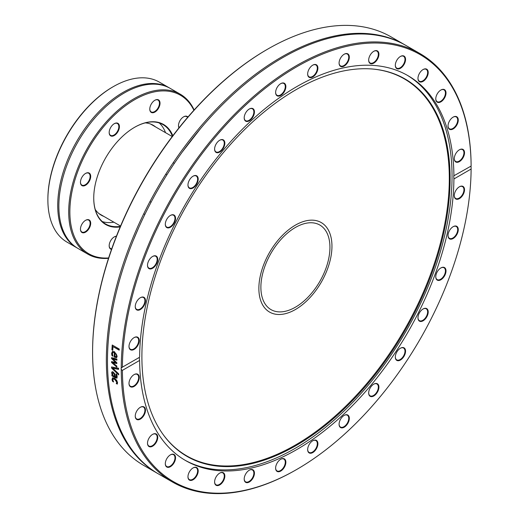 <?xml version="1.0" encoding="UTF-8"?>
<svg xmlns="http://www.w3.org/2000/svg" width="519" height="519" viewBox="0 0 519 519"><rect width="100%" height="100%" fill="white"/><g stroke="black" fill="none" stroke-linecap="round" stroke-linejoin="round"><path stroke-width="0.78" d="M258.871 288.428A51.679 29.836 -60 0 1 281.428 236.417A51.679 29.836 -60 0 1 321.255 222.573A51.679 29.836 -60 0 1 321.255 282.245A51.679 29.836 -60 0 1 269.575 312.081A51.679 29.836 -60 0 1 258.871 288.428M267.525 49.227L266.948 49.558A246.59 142.368 120 0 0 92.59 351.564L92.59 352.226A247.401 142.835 -60 0 1 267.525 49.227A247.401 142.835 -60 0 1 391.229 36.972L404.995 44.919A247.401 142.835 120 0 0 157.594 187.755A247.401 142.835 120 0 0 157.594 473.432A247.401 142.835 120 0 0 158.159 473.756M157.594 473.432L143.828 465.485A247.401 142.835 -60 0 1 92.59 352.226M405.553 45.244A247.401 142.835 120 0 0 404.995 44.919M121.245 369.489A2.439 1.421 59.5 0 1 121.128 368.704A2.439 1.421 59.5 0 1 121.245 368.055L122.4 367.173A246.59 142.368 -60 0 1 296.758 66.769A246.59 142.368 -60 0 1 471.116 165.846L471.122 166.061A2.439 1.395 -119.5 0 0 471.122 167.488L471.116 169.032A246.59 142.368 -60 0 1 296.764 469.442A246.59 142.368 -60 0 1 122.4 370.365L121.245 369.489A247.401 142.835 120 0 0 172.483 482.028A247.401 142.835 120 0 0 296.187 469.773L296.764 469.442M471.116 169.032L453.911 178.971L453.729 175.857L471.122 166.061A247.401 142.835 120 0 0 470.279 147.461A247.401 142.835 120 0 0 419.884 53.515A247.401 142.835 120 0 0 229.521 119.493A247.401 142.835 120 0 0 121.245 368.055M419.884 53.515L406.118 45.568A247.401 142.835 120 0 0 182.26 152.028A247.401 142.835 120 0 0 158.717 474.081L172.483 482.028M118.669 373.829A247.401 142.835 120 0 0 118.708 374.906A2333.119 1751.657 -161.5 0 1 111.611 368.107A247.401 142.835 -60 0 1 111.585 366.952A2333.119 849.986 -14.8 0 0 118.579 368.231A247.401 142.835 120 0 0 118.585 369.385A2469.674 923.054 165.3 0 1 112.785 368.243A2469.674 1840.361 17.9 0 0 118.669 373.829M112.753 350.338L111.922 349.858A247.401 142.835 -60 0 1 112.234 344.999L119.253 349.047A247.401 142.835 120 0 0 119.175 350.169L112.986 346.595A247.401 142.835 120 0 0 112.753 350.338M111.741 354.548L111.637 353.29L112.487 351.363L114.511 351.72L117.184 356.229L116.528 357.695L114.219 357.059A247.401 142.835 -60 0 1 114.394 352.751L112.967 352.492L112.415 353.724L112.973 356.164A247.401 142.835 120 0 0 112.973 356.222L112.007 355.664L111.741 354.548L112.636 351.305M116.827 366.077A247.401 142.835 120 0 0 116.827 367.108A4088.786 2870.141 -165.9 0 1 111.559 362.528A247.401 142.835 -60 0 1 111.559 361.574A2716.744 1004.609 -12.8 0 0 115.64 362.431A2738.744 1954.528 -161.2 0 1 111.598 358.59A247.401 142.835 -60 0 1 111.624 357.643A4024.229 1603.691 -9.7 0 0 116.931 359.103A247.401 142.835 120 0 0 116.898 360.18A4976.217 2083.409 171.2 0 1 112.798 358.921A2899.27 2056.239 18.2 0 0 116.853 362.729A247.401 142.835 120 0 0 116.84 363.579A2759.724 1028.859 167.2 0 1 112.746 362.71A5610.286 3836.896 11.9 0 0 116.827 366.077M116.872 378.072L115.51 377.903L111.909 375.827A247.401 142.835 -60 0 1 111.857 374.835L112.415 375.153L111.617 372.83L112.033 371.818L113.22 371.987L114.803 373.965L115.322 376.833L116.269 376.989L115.964 374.102A247.401 142.835 -60 0 1 115.958 374.043L116.866 374.569L117.177 376.522L116.781 378.143M115.776 376.749L116.554 376.807L116.191 377.066L116.684 375.879L116.25 373.92M112.247 380.492L112.033 379.46L112.571 377.89L114.589 378.325L116.691 380.265L117.541 382.639L117.275 384.118L116.275 383.541A247.401 142.835 -60 0 1 116.275 383.483L116.769 382.179L114.654 379.337L113.084 379.026L112.805 379.889L113.577 381.926A247.401 142.835 120 0 0 113.583 381.984L112.584 381.407L112.247 380.492L112.863 377.696M122.03 367.361L139.611 357.241A222.255 128.316 120 0 1 237.254 134.499A222.255 128.316 120 0 1 407.889 75.625A222.255 128.316 120 0 1 453.158 160.021A222.255 128.316 120 0 1 453.911 175.779M139.261 357.442L139.611 360.433L122.4 370.365M118.585 369.158A2472.931 925.169 165.4 0 1 113.077 368.075L112.785 368.243M118.689 374.439A2336.149 1753.513 -161.6 0 1 111.896 367.932A246.992 142.602 -60 0 1 111.877 367.011M112.772 350.04L112.214 349.715A246.992 142.602 -60 0 1 112.5 345.148M119.195 349.877L112.986 346.595M116.288 356.54L116.749 355.599L116.386 354.12L115.069 353.147A247.401 142.835 120 0 0 114.933 356.436L116.159 356.611M116.003 356.689L116.457 355.749L116.1 354.263L115.069 353.147M112.831 355.82L112.026 354.399M116.82 357.539L114.504 356.91A246.992 142.602 -60 0 1 114.68 352.609L113.116 352.433M116.84 363.358A2763.454 1031.182 167.2 0 1 113.038 362.547L112.746 362.71M116.905 359.939A4983.6 2087.729 171.2 0 1 113.084 358.759L112.798 358.921M115.64 362.431L115.925 362.268A2742.441 1956.675 -161.3 0 1 111.89 358.434A246.992 142.602 -60 0 1 111.903 357.721M116.827 366.693A4094.709 2873.625 -165.9 0 1 111.845 362.359A246.992 142.602 -60 0 1 111.845 361.639M112.454 373.661L113.155 375.581L114.615 376.424L114.316 374.53L113.317 373.057L112.662 372.94L112.454 373.661M112.824 372.895L113.609 372.882L114.602 374.348L114.615 376.424M117.164 377.884L115.802 377.715L112.195 375.639A246.992 142.602 -60 0 1 112.162 375.01M112.415 375.153L111.903 372.642L112.318 371.643M113.317 381.471L112.532 380.297M117.398 383.826L116.567 383.346L117.054 381.984L114.946 379.149L113.246 378.948M139.611 360.433A222.255 128.316 120 0 0 185.633 460.58A222.255 128.316 120 0 0 356.261 401.712A222.255 128.316 120 0 0 453.911 178.971M275.641 467.522A7.24 4.184 120 0 0 275.621 468.112A7.24 4.184 120 0 0 280.74 471.07A7.24 4.184 120 0 0 285.865 462.202A7.24 4.184 120 0 0 280.74 459.244A7.24 4.184 120 0 0 275.641 467.522M215.203 478.836A7.24 4.184 120 0 0 214.6 481.969A7.24 4.184 120 0 0 219.719 484.928A7.24 4.184 120 0 0 224.844 476.059A7.24 4.184 120 0 0 219.719 473.101A7.24 4.184 120 0 0 215.203 478.836M167.176 458.063A7.24 4.184 120 0 0 165.308 463.72A7.24 4.184 120 0 0 170.427 466.672A7.24 4.184 120 0 0 175.552 457.803A7.24 4.184 120 0 0 170.427 454.845A7.24 4.184 120 0 0 167.176 458.063M138.878 408.375A7.24 4.184 120 0 0 135.245 416.134A7.24 4.184 120 0 0 140.37 419.093A7.24 4.184 120 0 0 145.489 410.224A7.24 4.184 120 0 0 140.37 407.266A7.24 4.184 120 0 0 138.878 408.375M458.9 198.874A7.24 4.184 120 0 0 464.518 190.038A7.24 4.184 120 0 0 459.406 186.788A7.24 4.184 120 0 0 454.281 195.657A7.24 4.184 120 0 0 458.9 198.874M438.477 280.461A7.24 4.184 120 0 0 445.86 272.417A7.24 4.184 120 0 0 440.891 267.934A7.24 4.184 120 0 0 435.772 276.809A7.24 4.184 120 0 0 438.477 280.461M396.477 360.16A7.24 4.184 120 0 0 405.067 353.977A7.24 4.184 120 0 0 400.441 348.21A7.24 4.184 120 0 0 395.316 357.078A7.24 4.184 120 0 0 396.477 360.16M339.303 425.846A7.24 4.184 120 0 0 345.2 426.527A7.24 4.184 120 0 0 349.3 417.782A7.24 4.184 120 0 0 344.201 415.388A7.24 4.184 120 0 0 339.082 424.257A7.24 4.184 120 0 0 339.303 425.846M307.683 450.181A7.24 4.184 120 0 0 313.113 452.367A7.24 4.184 120 0 0 317.9 443.511A7.24 4.184 120 0 0 312.782 440.748A7.24 4.184 120 0 0 307.657 449.616A7.24 4.184 120 0 0 307.683 450.181M369.281 395.452A7.24 4.184 120 0 0 375.445 394.706A7.24 4.184 120 0 0 378.851 386.175A7.24 4.184 120 0 0 373.803 384.144A7.24 4.184 120 0 0 368.678 393.013A7.24 4.184 120 0 0 369.281 395.452M419.845 321.332A7.24 4.184 120 0 0 427.916 314.092A7.24 4.184 120 0 0 423.095 308.974A7.24 4.184 120 0 0 417.97 317.842A7.24 4.184 120 0 0 419.845 321.332M451.666 239.11A7.24 4.184 120 0 0 458.219 230.533A7.24 4.184 120 0 0 453.152 226.68A7.24 4.184 120 0 0 448.033 235.548A7.24 4.184 120 0 0 451.666 239.11M133.617 374.906A7.24 4.184 120 0 0 128.997 383.463A7.24 4.184 120 0 0 134.116 386.415A7.24 4.184 120 0 0 139.241 377.547A7.24 4.184 120 0 0 134.116 374.588A7.24 4.184 120 0 0 133.617 374.906M150.212 436.453A7.24 4.184 120 0 0 147.506 443.232A7.24 4.184 120 0 0 152.625 446.191A7.24 4.184 120 0 0 157.75 437.322A7.24 4.184 120 0 0 152.625 434.364A7.24 4.184 120 0 0 150.212 436.453M189.124 472.374A7.24 4.184 120 0 0 187.962 476.799A7.24 4.184 120 0 0 193.081 479.757A7.24 4.184 120 0 0 198.2 470.882A7.24 4.184 120 0 0 193.081 467.924A7.24 4.184 120 0 0 189.124 472.374M244.417 477.195A7.24 4.184 120 0 0 244.196 479.037A7.24 4.184 120 0 0 249.321 481.995A7.24 4.184 120 0 0 254.44 473.127A7.24 4.184 120 0 0 249.321 470.169A7.24 4.184 120 0 0 244.417 477.195M184.706 460.035A222.255 128.316 120 0 0 362.684 391.605A222.255 128.316 120 0 0 451.29 158.944A222.255 128.316 120 0 0 406.948 75.093M280.597 459.328A6.838 3.944 -60 0 1 283.874 459.068A6.838 3.944 -60 0 1 283.874 466.964A6.838 3.944 -60 0 1 277.036 470.915A6.838 3.944 -60 0 1 275.621 467.943M249.172 470.253A6.838 3.944 -60 0 1 252.448 469.993A6.838 3.944 -60 0 1 252.448 477.889A6.838 3.944 -60 0 1 245.61 481.833A6.838 3.944 -60 0 1 244.202 478.868M219.576 473.185A6.838 3.944 -60 0 1 222.852 472.926A6.838 3.944 -60 0 1 222.852 480.821A6.838 3.944 -60 0 1 216.014 484.765A6.838 3.944 -60 0 1 214.6 481.801M192.938 468.015A6.838 3.944 -60 0 1 196.214 467.755A6.838 3.944 -60 0 1 196.214 475.651A6.838 3.944 -60 0 1 189.377 479.595A6.838 3.944 -60 0 1 187.962 476.63M170.284 454.936A6.838 3.944 -60 0 1 173.56 454.676A6.838 3.944 -60 0 1 173.56 462.565A6.838 3.944 -60 0 1 166.722 466.516A6.838 3.944 -60 0 1 165.308 463.551M152.482 434.448A6.838 3.944 -60 0 1 155.758 434.189A6.838 3.944 -60 0 1 155.758 442.084A6.838 3.944 -60 0 1 148.921 446.029A6.838 3.944 -60 0 1 147.506 443.064M140.221 407.35A6.838 3.944 -60 0 1 143.497 407.091A6.838 3.944 -60 0 1 143.497 414.986A6.838 3.944 -60 0 1 136.659 418.93A6.838 3.944 -60 0 1 135.245 415.966M133.973 374.679A6.838 3.944 -60 0 1 137.25 374.42A6.838 3.944 -60 0 1 137.25 382.308A6.838 3.944 -60 0 1 130.412 386.259A6.838 3.944 -60 0 1 128.997 383.288M133.973 337.681A6.838 3.944 -60 0 1 134.304 337.512A6.838 3.944 -60 0 1 137.25 337.421A6.838 3.944 -60 0 1 137.25 345.317A6.838 3.944 -60 0 1 130.412 349.261A6.838 3.944 -60 0 1 128.997 346.296M140.221 297.789A6.838 3.944 -60 0 1 141.486 297.296A6.838 3.944 -60 0 1 143.497 297.53A6.838 3.944 -60 0 1 143.497 305.425A6.838 3.944 -60 0 1 136.659 309.369A6.838 3.944 -60 0 1 135.245 306.405M152.482 256.535A6.838 3.944 -60 0 1 154.617 255.958A6.838 3.944 -60 0 1 155.758 256.276A6.838 3.944 -60 0 1 155.758 264.165A6.838 3.944 -60 0 1 148.921 268.115A6.838 3.944 -60 0 1 147.506 265.144M170.284 215.495A6.838 3.944 -60 0 1 173.203 215.074A6.838 3.944 -60 0 1 173.56 215.236A6.838 3.944 -60 0 1 173.56 223.131A6.838 3.944 -60 0 1 166.722 227.075A6.838 3.944 -60 0 1 165.308 224.111M192.938 176.259A6.838 3.944 -60 0 1 196.214 175.999A6.838 3.944 -60 0 1 196.532 176.22A6.838 3.944 -60 0 1 196.039 184.18A6.838 3.944 -60 0 1 189.377 187.839A6.838 3.944 -60 0 1 187.962 184.874M219.576 140.325A6.838 3.944 -60 0 1 222.852 140.065A6.838 3.944 -60 0 1 223.695 140.896A6.838 3.944 -60 0 1 222.314 148.81A6.838 3.944 -60 0 1 216.014 151.905A6.838 3.944 -60 0 1 214.6 148.94M249.172 109.081A6.838 3.944 -60 0 1 252.448 108.821A6.838 3.944 -60 0 1 253.655 110.45A6.838 3.944 -60 0 1 251.514 118.092A6.838 3.944 -60 0 1 245.61 120.661A6.838 3.944 -60 0 1 244.202 117.696M280.597 83.721A6.838 3.944 -60 0 1 283.874 83.462A6.838 3.944 -60 0 1 285.262 86.057A6.838 3.944 -60 0 1 282.518 93.238A6.838 3.944 -60 0 1 277.036 95.301A6.838 3.944 -60 0 1 275.621 92.337M312.633 65.225A6.838 3.944 -60 0 1 315.909 64.966A6.838 3.944 -60 0 1 317.304 68.657A6.838 3.944 -60 0 1 314.118 75.203A6.838 3.944 -60 0 1 309.071 76.806A6.838 3.944 -60 0 1 307.657 73.841M344.058 54.3A6.838 3.944 -60 0 1 347.334 54.041A6.838 3.944 -60 0 1 348.541 58.913A6.838 3.944 -60 0 1 340.496 65.881A6.838 3.944 -60 0 1 339.082 62.916M373.654 51.368A6.838 3.944 -60 0 1 376.93 51.109A6.838 3.944 -60 0 1 377.774 57.2A6.838 3.944 -60 0 1 370.092 62.948A6.838 3.944 -60 0 1 368.678 59.983M400.292 56.545A6.838 3.944 -60 0 1 403.568 56.286A6.838 3.944 -60 0 1 403.886 63.584A6.838 3.944 -60 0 1 396.73 68.125A6.838 3.944 -60 0 1 395.322 65.154M422.946 69.624A6.838 3.944 -60 0 1 426.222 69.364A6.838 3.944 -60 0 1 425.872 77.824A6.838 3.944 -60 0 1 419.384 81.204A6.838 3.944 -60 0 1 417.97 78.239M440.748 90.105A6.838 3.944 -60 0 1 444.024 89.845A6.838 3.944 -60 0 1 442.882 99.376A6.838 3.944 -60 0 1 437.186 101.685A6.838 3.944 -60 0 1 435.772 98.72M453.009 117.203A6.838 3.944 -60 0 1 456.285 116.944A6.838 3.944 -60 0 1 454.268 127.395A6.838 3.944 -60 0 1 449.448 128.783A6.838 3.944 -60 0 1 448.033 125.819M459.257 149.881A6.838 3.944 -60 0 1 462.533 149.621A6.838 3.944 -60 0 1 463.668 154.792A6.838 3.944 -60 0 1 459.587 160.825A6.838 3.944 -60 0 1 455.695 161.461A6.838 3.944 -60 0 1 454.281 158.496M459.257 186.872A6.838 3.944 -60 0 1 462.533 186.613A6.838 3.944 -60 0 1 463.486 192.4A6.838 3.944 -60 0 1 458.64 198.362A6.838 3.944 -60 0 1 455.695 198.453A6.838 3.944 -60 0 1 454.281 195.488M453.009 226.764A6.838 3.944 -60 0 1 456.285 226.505A6.838 3.944 -60 0 1 457.012 232.901A6.838 3.944 -60 0 1 451.459 238.578A6.838 3.944 -60 0 1 449.448 238.344A6.838 3.944 -60 0 1 448.033 235.379M440.748 268.025A6.838 3.944 -60 0 1 444.024 267.765A6.838 3.944 -60 0 1 444.485 274.765A6.838 3.944 -60 0 1 438.328 279.923A6.838 3.944 -60 0 1 437.186 279.605A6.838 3.944 -60 0 1 435.772 276.64M422.946 309.058A6.838 3.944 -60 0 1 426.222 308.799A6.838 3.944 -60 0 1 426.384 316.402A6.838 3.944 -60 0 1 419.741 320.807A6.838 3.944 -60 0 1 419.384 320.638A6.838 3.944 -60 0 1 417.97 317.673M400.292 348.294A6.838 3.944 -60 0 1 403.568 348.035A6.838 3.944 -60 0 1 403.568 355.93A6.838 3.944 -60 0 1 396.73 359.881A6.838 3.944 -60 0 1 396.412 359.654A6.838 3.944 -60 0 1 395.322 356.91M373.654 384.229A6.838 3.944 -60 0 1 376.93 383.969A6.838 3.944 -60 0 1 376.93 391.864A6.838 3.944 -60 0 1 370.092 395.809A6.838 3.944 -60 0 1 369.249 394.985A6.838 3.944 -60 0 1 368.678 392.844M344.058 415.472A6.838 3.944 -60 0 1 347.334 415.213A6.838 3.944 -60 0 1 347.334 423.108A6.838 3.944 -60 0 1 340.496 427.059A6.838 3.944 -60 0 1 339.29 425.424A6.838 3.944 -60 0 1 339.082 424.088M141.856 297.102A7.24 4.184 120 0 0 140.37 297.705A7.24 4.184 120 0 0 135.245 306.573A7.24 4.184 120 0 0 139.864 309.791A7.24 4.184 120 0 0 145.391 301.87A7.24 4.184 120 0 0 141.856 297.102M173.677 214.879A7.24 4.184 120 0 0 170.427 215.411A7.24 4.184 120 0 0 165.308 224.279A7.24 4.184 120 0 0 172.619 225.408A7.24 4.184 120 0 0 173.677 214.879M224.234 140.759A7.24 4.184 120 0 0 219.719 140.24A7.24 4.184 120 0 0 214.6 149.109A7.24 4.184 120 0 0 220.964 151.172A7.24 4.184 120 0 0 224.234 140.759M285.839 86.024A7.24 4.184 120 0 0 280.74 83.637A7.24 4.184 120 0 0 275.621 92.505A7.24 4.184 120 0 0 280.993 95.308A7.24 4.184 120 0 0 285.839 86.024M349.099 59.017A7.24 4.184 120 0 0 344.201 54.216A7.24 4.184 120 0 0 339.082 63.084A7.24 4.184 120 0 0 343.448 66.413A7.24 4.184 120 0 0 349.099 59.017M404.398 63.837A7.24 4.184 120 0 0 405.067 57.168A7.24 4.184 120 0 0 400.441 56.454A7.24 4.184 120 0 0 395.316 65.329A7.24 4.184 120 0 0 398.715 68.936A7.24 4.184 120 0 0 404.398 63.837M443.304 99.752A7.24 4.184 120 0 0 445.86 91.629A7.24 4.184 120 0 0 440.891 90.021A7.24 4.184 120 0 0 435.772 98.889A7.24 4.184 120 0 0 443.304 99.752M459.905 161.305A7.24 4.184 120 0 0 464.518 152.463A7.24 4.184 120 0 0 459.406 149.79A7.24 4.184 120 0 0 454.281 158.665A7.24 4.184 120 0 0 459.905 161.305M454.638 127.83A7.24 4.184 120 0 0 458.219 119.24A7.24 4.184 120 0 0 453.152 117.119A7.24 4.184 120 0 0 448.033 125.987A7.24 4.184 120 0 0 454.638 127.83M426.339 78.142A7.24 4.184 120 0 0 427.916 70.675A7.24 4.184 120 0 0 423.095 69.533A7.24 4.184 120 0 0 417.97 78.408A7.24 4.184 120 0 0 420.903 82.06A7.24 4.184 120 0 0 426.339 78.142M378.319 57.375A7.24 4.184 120 0 0 373.803 51.284A7.24 4.184 120 0 0 368.678 60.152A7.24 4.184 120 0 0 372.558 63.649A7.24 4.184 120 0 0 378.319 57.375M317.875 68.69A7.24 4.184 120 0 0 312.782 65.141A7.24 4.184 120 0 0 307.657 74.009A7.24 4.184 120 0 0 312.529 77.104A7.24 4.184 120 0 0 317.875 68.69M254.219 110.359A7.24 4.184 120 0 0 249.321 108.996A7.24 4.184 120 0 0 244.196 117.865A7.24 4.184 120 0 0 250.067 120.324A7.24 4.184 120 0 0 254.219 110.359M197.038 176.051A7.24 4.184 120 0 0 193.081 176.175A7.24 4.184 120 0 0 187.962 185.043A7.24 4.184 120 0 0 194.807 186.658A7.24 4.184 120 0 0 197.038 176.051M155.045 255.75A7.24 4.184 120 0 0 152.625 256.444A7.24 4.184 120 0 0 147.506 265.319A7.24 4.184 120 0 0 151.795 268.68A7.24 4.184 120 0 0 157.478 261.459A7.24 4.184 120 0 0 155.045 255.75M134.622 337.331A7.24 4.184 120 0 0 134.116 337.597A7.24 4.184 120 0 0 128.997 346.465A7.24 4.184 120 0 0 133.947 349.514A7.24 4.184 120 0 0 139.228 340.944A7.24 4.184 120 0 0 134.622 337.331M312.633 440.832A6.838 3.944 -60 0 1 315.909 440.573A6.838 3.944 -60 0 1 315.909 448.468A6.838 3.944 -60 0 1 309.071 452.412A6.838 3.944 -60 0 1 307.683 449.817A6.838 3.944 -60 0 1 307.657 449.448M449.363 161.681A217.941 125.832 120 0 0 373.252 69.092A217.941 125.832 120 0 0 187.028 204.752A217.941 125.832 120 0 0 162.655 433.858A217.941 125.832 120 0 0 343.254 409.763A217.941 125.832 120 0 0 449.363 161.681M162.453 433.573A217.636 125.656 120 0 0 342.793 409.043A217.636 125.656 120 0 0 448.565 161.487A217.636 125.656 120 0 0 372.908 69.059M134.453 127.389A57.375 33.125 -60 0 1 162.998 124.625A57.375 33.125 -60 0 1 172.431 136.276M120.427 226.349A57.375 33.125 -60 0 1 105.623 224A57.375 33.125 -60 0 1 93.738 197.901M172.827 135.757A57.784 33.359 120 0 0 134.596 127.304A57.784 33.359 120 0 0 96.852 178.218A57.784 33.359 120 0 0 93.738 198.07A57.784 33.359 120 0 0 120.174 226.946M108.627 257.949A91.552 52.86 -60 0 1 74.788 180.404A91.552 52.86 -60 0 1 133.947 100.102A91.552 52.86 -60 0 1 193.898 110.255M159.631 105.688A7.24 4.184 120 0 0 154.902 100.245A7.24 4.184 120 0 0 149.777 109.113A7.24 4.184 120 0 0 153.903 112.532A7.24 4.184 120 0 0 159.631 105.688M87.536 172.743A7.24 4.184 120 0 0 85.577 173.424A7.24 4.184 120 0 0 80.458 182.292A7.24 4.184 120 0 0 84.908 185.588A7.24 4.184 120 0 0 90.527 178.011A7.24 4.184 120 0 0 87.536 172.743M116.418 236.197A7.24 4.184 120 0 0 114.29 236.891A7.24 4.184 120 0 0 109.561 243.275A7.24 4.184 120 0 0 109.172 245.759A7.24 4.184 120 0 0 111.527 249.38M83.617 221.892A7.24 4.184 120 0 0 80.458 229.184A7.24 4.184 120 0 0 85.577 232.142A7.24 4.184 120 0 0 90.702 223.267A7.24 4.184 120 0 0 85.577 220.316A7.24 4.184 120 0 0 83.617 221.892M119.026 124.605A7.24 4.184 120 0 0 114.29 123.684A7.24 4.184 120 0 0 109.172 132.559A7.24 4.184 120 0 0 115.289 134.823A7.24 4.184 120 0 0 119.026 124.605M187.923 117.047A7.24 4.184 120 0 0 183.616 116.82A7.24 4.184 120 0 0 178.491 125.689A7.24 4.184 120 0 0 178.958 127.882M159.236 122.964A57.375 33.125 -60 0 1 165.529 132.669M113.856 222.177A57.375 33.125 -60 0 1 102.301 221.581M194.145 109.983A92.369 53.327 120 0 0 180.203 94.153A92.369 53.327 120 0 0 73.679 180.125A92.369 53.327 120 0 0 87.834 254.141A92.369 53.327 120 0 0 108.516 258.306M87.834 254.141L77.98 248.452A92.369 53.327 -60 0 1 63.824 174.436A92.369 53.327 -60 0 1 70.616 156.2A92.369 53.327 -60 0 1 170.349 88.464L180.203 94.153M77.422 248.121A92.369 53.327 -60 0 1 76.857 247.803L67.003 242.114A92.369 53.327 -60 0 1 47.878 200.542L47.878 199.114A92.369 53.327 -60 0 1 52.847 168.098A92.369 53.327 -60 0 1 113.187 86.705A92.369 53.327 -60 0 1 159.372 82.125L169.226 87.815A92.369 53.327 -60 0 1 169.784 88.146M76.857 247.803A92.369 53.327 -60 0 1 62.702 173.787A92.369 53.327 -60 0 1 169.226 87.815M113.187 86.705L112.61 87.036A91.552 52.86 120 0 0 47.891 197.564L47.878 199.114M179.094 127.706A6.838 3.944 -60 0 1 178.497 125.52M183.467 116.905A6.838 3.944 -60 0 1 186.743 116.645A6.838 3.944 -60 0 1 187.573 117.456M154.753 100.329A6.838 3.944 -60 0 1 158.029 100.07A6.838 3.944 -60 0 1 159.08 105.545A6.838 3.944 -60 0 1 151.198 111.909A6.838 3.944 -60 0 1 149.783 108.945M114.148 123.775A6.838 3.944 -60 0 1 117.424 123.516A6.838 3.944 -60 0 1 118.468 124.722A6.838 3.944 -60 0 1 116.691 132.527A6.838 3.944 -60 0 1 110.586 135.355A6.838 3.944 -60 0 1 109.541 134.149A6.838 3.944 -60 0 1 109.172 132.39M85.434 173.508A6.838 3.944 -60 0 1 87.14 172.944A6.838 3.944 -60 0 1 88.71 173.249A6.838 3.944 -60 0 1 89.307 179.95A6.838 3.944 -60 0 1 83.442 185.393A6.838 3.944 -60 0 1 81.872 185.088A6.838 3.944 -60 0 1 80.458 182.124M85.434 220.4A6.838 3.944 -60 0 1 88.71 220.14A6.838 3.944 -60 0 1 87.14 230.151A6.838 3.944 -60 0 1 81.872 231.98A6.838 3.944 -60 0 1 80.458 229.015M114.148 236.975A6.838 3.944 -60 0 1 116.34 236.405M111.702 248.873A6.838 3.944 -60 0 1 110.586 248.562A6.838 3.944 -60 0 1 109.172 245.591M103.904 216.436A51.919 29.979 -60 0 1 101.27 215.19A51.919 29.979 -60 0 1 95.243 209.501M145.249 122.886A51.919 29.979 -60 0 1 153.189 125.261A51.919 29.979 -60 0 1 155.583 126.928M100.225 214.308A51.919 29.979 -60 0 1 99.492 214.016M151.282 124.313A51.919 29.979 -60 0 1 151.898 124.8M295.642 227.328A48.831 28.195 -60 0 1 319.827 225.038A48.831 28.195 -60 0 1 319.827 281.421A48.831 28.195 -60 0 1 270.996 309.616A48.831 28.195 -60 0 1 263.555 270.341A48.831 28.195 -60 0 1 295.642 227.328M295.655 224.993A51.679 29.836 120 0 0 261.699 270.516A51.679 29.836 120 0 0 269.575 312.081A51.679 29.836 120 0 0 321.255 282.245A51.679 29.836 120 0 0 321.255 222.573A51.679 29.836 120 0 0 295.655 224.993M143.731 213.802L144.853 214.451M149.939 201.599L151.061 202.248M165.756 174.202L166.878 174.851M173.223 162.726L174.345 163.375M200.548 128.576L182.26 152.028M133.13 240.706L138.982 226.985M86.77 128.212L88.172 126.312M98.876 213.53L120.557 226.044M150.555 124.022L172.23 136.536"/></g></svg>
